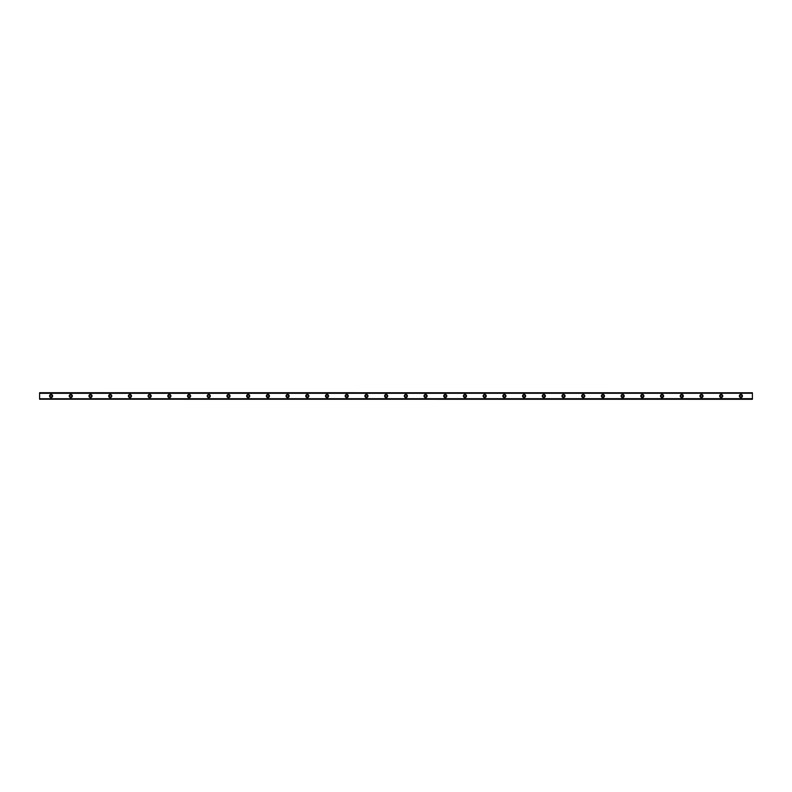 <?xml version="1.0" encoding="UTF-8"?>
<svg xmlns="http://www.w3.org/2000/svg" width="792" height="792" viewBox="0 0 792 792"><rect width="100%" height="100%" fill="white"/><g stroke="black" fill="none" stroke-linecap="round" stroke-linejoin="round"><path stroke-width="1.19" d="M51.094 396.99A0.99 0.99 0 0 1 50.114 396A0.99 0.99 0 0 1 51.094 395.01A0.99 0.99 0 0 1 52.084 396A0.99 0.99 0 0 1 51.094 396.99M740.906 396.99A0.99 0.99 0 0 1 739.916 396A0.99 0.99 0 0 1 740.906 395.01A0.99 0.99 0 0 1 741.886 396A0.99 0.99 0 0 1 740.906 396.99M721.195 396.99A0.99 0.99 0 0 1 720.205 396A0.99 0.99 0 0 1 721.195 395.01A0.99 0.99 0 0 1 722.175 396A0.99 0.99 0 0 1 721.195 396.99M701.484 396.99A0.99 0.99 0 0 1 700.504 396A0.99 0.99 0 0 1 701.484 395.01A0.99 0.99 0 0 1 702.474 396A0.99 0.99 0 0 1 701.484 396.99M681.773 396.99A0.99 0.99 0 0 1 680.793 396A0.99 0.99 0 0 1 681.773 395.01A0.99 0.99 0 0 1 682.763 396A0.99 0.99 0 0 1 681.773 396.99M662.072 396.99A0.99 0.99 0 0 1 661.082 396A0.99 0.99 0 0 1 662.072 395.01A0.99 0.99 0 0 1 663.053 396A0.99 0.99 0 0 1 662.072 396.99M642.361 396.99A0.99 0.99 0 0 1 641.371 396A0.99 0.99 0 0 1 642.361 395.01A0.99 0.99 0 0 1 643.342 396A0.99 0.99 0 0 1 642.361 396.99M622.651 396.99A0.99 0.99 0 0 1 621.661 396A0.99 0.99 0 0 1 622.651 395.01A0.99 0.99 0 0 1 623.641 396A0.99 0.99 0 0 1 622.651 396.99M602.94 396.99A0.99 0.99 0 0 1 601.96 396A0.99 0.99 0 0 1 602.94 395.01A0.99 0.99 0 0 1 603.93 396A0.99 0.99 0 0 1 602.94 396.99M583.229 396.99A0.99 0.99 0 0 1 582.249 396A0.99 0.99 0 0 1 583.229 395.01A0.99 0.99 0 0 1 584.219 396A0.99 0.99 0 0 1 583.229 396.99M563.528 396.99A0.99 0.99 0 0 1 562.538 396A0.99 0.99 0 0 1 563.528 395.01A0.99 0.99 0 0 1 564.508 396A0.99 0.99 0 0 1 563.528 396.99M543.817 396.99A0.99 0.99 0 0 1 542.827 396A0.99 0.99 0 0 1 543.817 395.01A0.99 0.99 0 0 1 544.797 396A0.99 0.99 0 0 1 543.817 396.99M524.106 396.99A0.99 0.99 0 0 1 523.126 396A0.99 0.99 0 0 1 524.106 395.01A0.99 0.99 0 0 1 525.096 396A0.99 0.99 0 0 1 524.106 396.99M504.395 396.99A0.99 0.99 0 0 1 503.415 396A0.99 0.99 0 0 1 504.395 395.01A0.99 0.99 0 0 1 505.385 396A0.99 0.99 0 0 1 504.395 396.99M484.694 396.99A0.99 0.99 0 0 1 483.704 396A0.99 0.99 0 0 1 484.694 395.01A0.99 0.99 0 0 1 485.674 396A0.99 0.99 0 0 1 484.694 396.99M464.983 396.99A0.99 0.99 0 0 1 463.993 396A0.99 0.99 0 0 1 464.983 395.01A0.99 0.99 0 0 1 465.963 396A0.99 0.99 0 0 1 464.983 396.99M445.272 396.99A0.99 0.99 0 0 1 444.282 396A0.99 0.99 0 0 1 445.272 395.01A0.99 0.99 0 0 1 446.252 396A0.99 0.99 0 0 1 445.272 396.99M425.561 396.99A0.99 0.99 0 0 1 424.581 396A0.99 0.99 0 0 1 425.561 395.01A0.99 0.99 0 0 1 426.551 396A0.99 0.99 0 0 1 425.561 396.99M405.851 396.99A0.99 0.99 0 0 1 404.87 396A0.99 0.99 0 0 1 405.851 395.01A0.99 0.99 0 0 1 406.84 396A0.99 0.99 0 0 1 405.851 396.99M386.149 396.99A0.99 0.99 0 0 1 385.159 396A0.99 0.99 0 0 1 386.149 395.01A0.99 0.99 0 0 1 387.13 396A0.99 0.99 0 0 1 386.149 396.99M366.439 396.99A0.99 0.99 0 0 1 365.449 396A0.99 0.99 0 0 1 366.439 395.01A0.99 0.99 0 0 1 367.419 396A0.99 0.99 0 0 1 366.439 396.99M346.728 396.99A0.99 0.99 0 0 1 345.748 396A0.99 0.99 0 0 1 346.728 395.01A0.99 0.99 0 0 1 347.718 396A0.99 0.99 0 0 1 346.728 396.99M327.017 396.99A0.99 0.99 0 0 1 326.037 396A0.99 0.99 0 0 1 327.017 395.01A0.99 0.99 0 0 1 328.007 396A0.99 0.99 0 0 1 327.017 396.99M307.306 396.99A0.99 0.99 0 0 1 306.326 396A0.99 0.99 0 0 1 307.306 395.01A0.99 0.99 0 0 1 308.296 396A0.99 0.99 0 0 1 307.306 396.99M287.605 396.99A0.99 0.99 0 0 1 286.615 396A0.99 0.99 0 0 1 287.605 395.01A0.99 0.99 0 0 1 288.585 396A0.99 0.99 0 0 1 287.605 396.99M267.894 396.99A0.99 0.99 0 0 1 266.904 396A0.99 0.99 0 0 1 267.894 395.01A0.99 0.99 0 0 1 268.874 396A0.99 0.99 0 0 1 267.894 396.99M248.183 396.99A0.99 0.99 0 0 1 247.203 396A0.99 0.99 0 0 1 248.183 395.01A0.99 0.99 0 0 1 249.173 396A0.99 0.99 0 0 1 248.183 396.99M228.472 396.99A0.99 0.99 0 0 1 227.492 396A0.99 0.99 0 0 1 228.472 395.01A0.99 0.99 0 0 1 229.462 396A0.99 0.99 0 0 1 228.472 396.99M208.771 396.99A0.99 0.99 0 0 1 207.781 396A0.99 0.99 0 0 1 208.771 395.01A0.99 0.99 0 0 1 209.751 396A0.99 0.99 0 0 1 208.771 396.99M189.06 396.99A0.99 0.99 0 0 1 188.07 396A0.99 0.99 0 0 1 189.06 395.01A0.99 0.99 0 0 1 190.04 396A0.99 0.99 0 0 1 189.06 396.99M169.349 396.99A0.99 0.99 0 0 1 168.359 396A0.99 0.99 0 0 1 169.349 395.01A0.99 0.99 0 0 1 170.339 396A0.99 0.99 0 0 1 169.349 396.99M149.638 396.99A0.99 0.99 0 0 1 148.658 396A0.99 0.99 0 0 1 149.638 395.01A0.99 0.99 0 0 1 150.629 396A0.99 0.99 0 0 1 149.638 396.99M129.928 396.99A0.99 0.99 0 0 1 128.947 396A0.99 0.99 0 0 1 129.928 395.01A0.99 0.99 0 0 1 130.918 396A0.99 0.99 0 0 1 129.928 396.99M110.227 396.99A0.99 0.99 0 0 1 109.237 396A0.99 0.99 0 0 1 110.227 395.01A0.99 0.99 0 0 1 111.207 396A0.99 0.99 0 0 1 110.227 396.99M90.516 396.99A0.99 0.99 0 0 1 89.526 396A0.99 0.99 0 0 1 90.516 395.01A0.99 0.99 0 0 1 91.496 396A0.99 0.99 0 0 1 90.516 396.99M70.805 396.99A0.99 0.99 0 0 1 69.825 396A0.99 0.99 0 0 1 70.805 395.01A0.99 0.99 0 0 1 71.795 396A0.99 0.99 0 0 1 70.805 396.99M51.094 394.436A1.564 1.564 0 0 0 49.54 396A1.564 1.564 0 0 0 51.094 397.564A1.564 1.564 0 0 0 52.658 396A1.564 1.564 0 0 0 51.094 394.436M740.906 394.436A1.564 1.564 0 0 0 739.342 396A1.564 1.564 0 0 0 740.906 397.564A1.564 1.564 0 0 0 742.46 396A1.564 1.564 0 0 0 740.906 394.436M721.195 394.436A1.564 1.564 0 0 0 719.631 396A1.564 1.564 0 0 0 721.195 397.564A1.564 1.564 0 0 0 722.759 396A1.564 1.564 0 0 0 721.195 394.436M701.484 394.436A1.564 1.564 0 0 0 699.93 396A1.564 1.564 0 0 0 701.484 397.564A1.564 1.564 0 0 0 703.048 396A1.564 1.564 0 0 0 701.484 394.436M681.773 394.436A1.564 1.564 0 0 0 680.219 396A1.564 1.564 0 0 0 681.773 397.564A1.564 1.564 0 0 0 683.338 396A1.564 1.564 0 0 0 681.773 394.436M662.072 394.436A1.564 1.564 0 0 0 660.508 396A1.564 1.564 0 0 0 662.072 397.564A1.564 1.564 0 0 0 663.627 396A1.564 1.564 0 0 0 662.072 394.436M642.361 394.436A1.564 1.564 0 0 0 640.797 396A1.564 1.564 0 0 0 642.361 397.564A1.564 1.564 0 0 0 643.916 396A1.564 1.564 0 0 0 642.361 394.436M622.651 394.436A1.564 1.564 0 0 0 621.086 396A1.564 1.564 0 0 0 622.651 397.564A1.564 1.564 0 0 0 624.215 396A1.564 1.564 0 0 0 622.651 394.436M602.94 394.436A1.564 1.564 0 0 0 601.385 396A1.564 1.564 0 0 0 602.94 397.564A1.564 1.564 0 0 0 604.504 396A1.564 1.564 0 0 0 602.94 394.436M583.229 394.436A1.564 1.564 0 0 0 581.674 396A1.564 1.564 0 0 0 583.229 397.564A1.564 1.564 0 0 0 584.793 396A1.564 1.564 0 0 0 583.229 394.436M563.528 394.436A1.564 1.564 0 0 0 561.964 396A1.564 1.564 0 0 0 563.528 397.564A1.564 1.564 0 0 0 565.082 396A1.564 1.564 0 0 0 563.528 394.436M543.817 394.436A1.564 1.564 0 0 0 542.253 396A1.564 1.564 0 0 0 543.817 397.564A1.564 1.564 0 0 0 545.371 396A1.564 1.564 0 0 0 543.817 394.436M524.106 394.436A1.564 1.564 0 0 0 522.542 396A1.564 1.564 0 0 0 524.106 397.564A1.564 1.564 0 0 0 525.67 396A1.564 1.564 0 0 0 524.106 394.436M504.395 394.436A1.564 1.564 0 0 0 502.841 396A1.564 1.564 0 0 0 504.395 397.564A1.564 1.564 0 0 0 505.959 396A1.564 1.564 0 0 0 504.395 394.436M484.694 394.436A1.564 1.564 0 0 0 483.13 396A1.564 1.564 0 0 0 484.694 397.564A1.564 1.564 0 0 0 486.248 396A1.564 1.564 0 0 0 484.694 394.436M464.983 394.436A1.564 1.564 0 0 0 463.419 396A1.564 1.564 0 0 0 464.983 397.564A1.564 1.564 0 0 0 466.538 396A1.564 1.564 0 0 0 464.983 394.436M445.272 394.436A1.564 1.564 0 0 0 443.708 396A1.564 1.564 0 0 0 445.272 397.564A1.564 1.564 0 0 0 446.837 396A1.564 1.564 0 0 0 445.272 394.436M425.561 394.436A1.564 1.564 0 0 0 424.007 396A1.564 1.564 0 0 0 425.561 397.564A1.564 1.564 0 0 0 427.126 396A1.564 1.564 0 0 0 425.561 394.436M405.851 394.436A1.564 1.564 0 0 0 404.296 396A1.564 1.564 0 0 0 405.851 397.564A1.564 1.564 0 0 0 407.415 396A1.564 1.564 0 0 0 405.851 394.436M386.149 394.436A1.564 1.564 0 0 0 384.585 396A1.564 1.564 0 0 0 386.149 397.564A1.564 1.564 0 0 0 387.704 396A1.564 1.564 0 0 0 386.149 394.436M366.439 394.436A1.564 1.564 0 0 0 364.874 396A1.564 1.564 0 0 0 366.439 397.564A1.564 1.564 0 0 0 367.993 396A1.564 1.564 0 0 0 366.439 394.436M346.728 394.436A1.564 1.564 0 0 0 345.163 396A1.564 1.564 0 0 0 346.728 397.564A1.564 1.564 0 0 0 348.292 396A1.564 1.564 0 0 0 346.728 394.436M327.017 394.436A1.564 1.564 0 0 0 325.462 396A1.564 1.564 0 0 0 327.017 397.564A1.564 1.564 0 0 0 328.581 396A1.564 1.564 0 0 0 327.017 394.436M307.306 394.436A1.564 1.564 0 0 0 305.752 396A1.564 1.564 0 0 0 307.306 397.564A1.564 1.564 0 0 0 308.87 396A1.564 1.564 0 0 0 307.306 394.436M287.605 394.436A1.564 1.564 0 0 0 286.041 396A1.564 1.564 0 0 0 287.605 397.564A1.564 1.564 0 0 0 289.159 396A1.564 1.564 0 0 0 287.605 394.436M267.894 394.436A1.564 1.564 0 0 0 266.33 396A1.564 1.564 0 0 0 267.894 397.564A1.564 1.564 0 0 0 269.458 396A1.564 1.564 0 0 0 267.894 394.436M248.183 394.436A1.564 1.564 0 0 0 246.629 396A1.564 1.564 0 0 0 248.183 397.564A1.564 1.564 0 0 0 249.747 396A1.564 1.564 0 0 0 248.183 394.436M228.472 394.436A1.564 1.564 0 0 0 226.918 396A1.564 1.564 0 0 0 228.472 397.564A1.564 1.564 0 0 0 230.036 396A1.564 1.564 0 0 0 228.472 394.436M208.771 394.436A1.564 1.564 0 0 0 207.207 396A1.564 1.564 0 0 0 208.771 397.564A1.564 1.564 0 0 0 210.325 396A1.564 1.564 0 0 0 208.771 394.436M189.06 394.436A1.564 1.564 0 0 0 187.496 396A1.564 1.564 0 0 0 189.06 397.564A1.564 1.564 0 0 0 190.615 396A1.564 1.564 0 0 0 189.06 394.436M169.349 394.436A1.564 1.564 0 0 0 167.785 396A1.564 1.564 0 0 0 169.349 397.564A1.564 1.564 0 0 0 170.914 396A1.564 1.564 0 0 0 169.349 394.436M149.638 394.436A1.564 1.564 0 0 0 148.084 396A1.564 1.564 0 0 0 149.638 397.564A1.564 1.564 0 0 0 151.203 396A1.564 1.564 0 0 0 149.638 394.436M129.928 394.436A1.564 1.564 0 0 0 128.373 396A1.564 1.564 0 0 0 129.928 397.564A1.564 1.564 0 0 0 131.492 396A1.564 1.564 0 0 0 129.928 394.436M110.227 394.436A1.564 1.564 0 0 0 108.662 396A1.564 1.564 0 0 0 110.227 397.564A1.564 1.564 0 0 0 111.781 396A1.564 1.564 0 0 0 110.227 394.436M90.516 394.436A1.564 1.564 0 0 0 88.951 396A1.564 1.564 0 0 0 90.516 397.564A1.564 1.564 0 0 0 92.07 396A1.564 1.564 0 0 0 90.516 394.436M70.805 394.436A1.564 1.564 0 0 0 69.241 396A1.564 1.564 0 0 0 70.805 397.564A1.564 1.564 0 0 0 72.369 396A1.564 1.564 0 0 0 70.805 394.436M39.6 399.227L752.4 399.287L39.6 399.227L752.4 398.683L39.6 398.742M39.6 392.773L752.4 392.773L39.6 392.713L39.6 398.683M752.4 392.773L39.6 393.258M39.6 393.317L752.4 393.258M752.4 393.317L752.4 398.683"/></g></svg>
